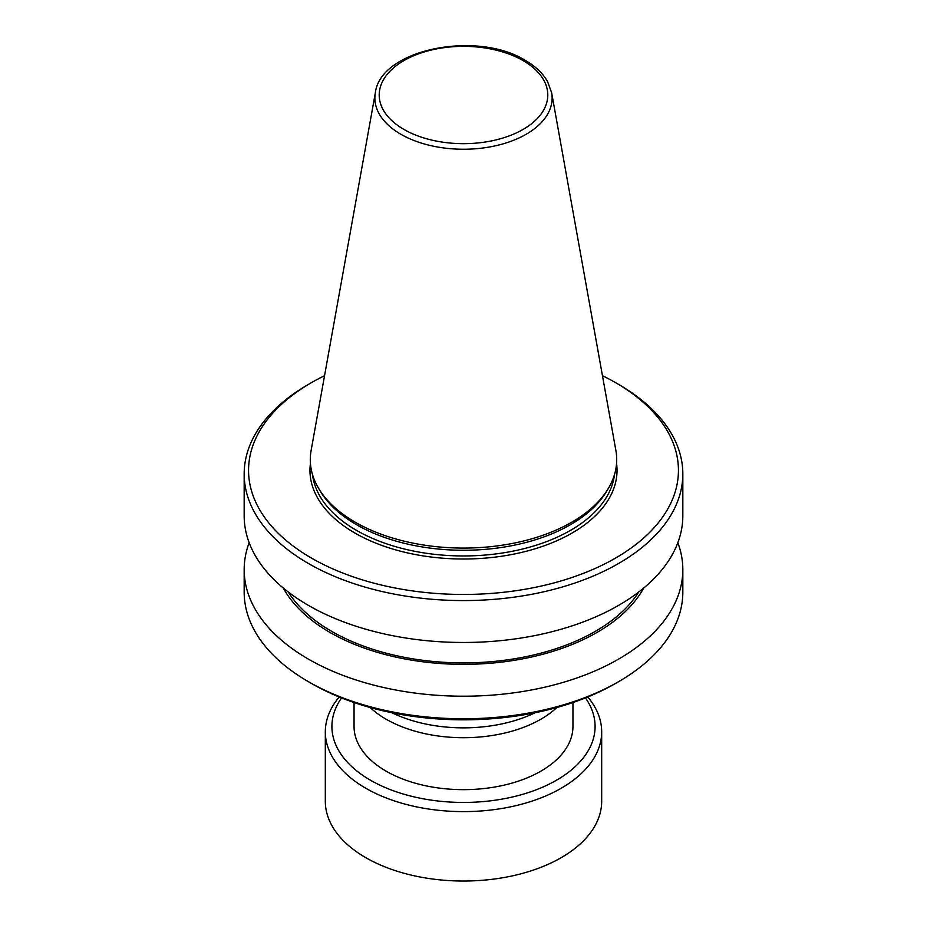 <?xml version="1.0" encoding="UTF-8"?>
<svg xmlns="http://www.w3.org/2000/svg" width="927" height="927" viewBox="0 0 927 927"><rect width="100%" height="100%" fill="white"/><g stroke="black" fill="none" stroke-linecap="round" stroke-linejoin="round"><path stroke-width="1.39" d="M391.901 712.736A110.985 64.079 0 0 0 535.099 712.736M341.553 697.915A131.599 75.979 0 0 0 370.452 780.198A131.599 75.979 0 0 0 536.212 789.792A131.599 75.979 0 0 0 585.447 697.915M339.224 696.977A138.181 79.78 0 0 0 325.319 731.843A138.181 79.78 0 0 0 365.794 788.251A138.181 79.78 0 0 0 516.374 805.54A138.181 79.78 0 0 0 601.681 731.843A138.181 79.78 0 0 0 587.776 696.977M325.319 731.843L325.319 801.264A138.181 79.78 0 0 0 365.794 857.672A138.181 79.78 0 0 0 516.374 874.961A138.181 79.78 0 0 0 601.681 801.264L601.681 731.843M375.342 92.804L311.113 450.499A153.198 88.447 0 0 0 318.865 488.784A153.198 88.447 0 0 0 355.168 522.168A153.198 88.447 0 0 0 608.135 488.784A153.198 88.447 0 0 0 615.887 450.499L551.658 92.804L547.579 81.576C542.886 73.314 535.458 66.257 525.296 60.382C477.231 30.22 380.487 49.038 375.342 92.804A88.621 51.17 0 0 0 400.835 134.253A88.621 51.17 0 0 0 501.6 144.276A88.621 51.17 0 0 0 551.658 92.804M318.865 488.784L320.626 491.692A151.333 87.37 0 0 0 356.489 524.67A151.333 87.37 0 0 0 606.374 491.692L608.135 488.784M311.518 558.112A214.937 124.091 0 0 0 615.482 558.112A214.937 124.091 0 0 0 615.493 382.619A214.937 124.091 0 0 0 615.482 382.619L618.587 384.404A219.328 126.628 0 0 0 618.587 384.404A219.328 126.628 0 0 1 682.828 473.952A219.328 126.628 0 0 1 547.428 590.939A219.328 126.628 0 0 1 308.413 563.489A219.328 126.628 0 0 1 244.172 473.952A219.328 126.628 0 0 1 308.413 384.415L311.507 382.619A214.937 124.091 0 0 0 311.518 558.112M244.172 473.952L244.172 515.852A219.328 126.628 0 0 0 308.413 605.389A219.328 126.628 0 0 0 547.428 632.84A219.328 126.628 0 0 0 682.828 515.852L682.828 473.952M288.285 592.029A186.431 107.636 0 0 0 331.669 631.357A186.431 107.636 0 0 0 638.715 592.029M283.303 588.042A188.934 109.085 0 0 0 329.896 632.388A188.934 109.085 0 0 0 643.697 588.042M249.166 542.712A219.328 126.628 0 0 0 244.172 569.572A219.328 126.628 0 0 0 308.413 659.12A219.328 126.628 0 0 0 547.428 686.571A219.328 126.628 0 0 0 682.828 569.572A219.328 126.628 0 0 0 677.834 542.712M618.587 681.681L615.493 683.477A214.937 124.091 0 0 1 311.518 683.477A214.937 124.091 0 0 0 311.518 683.477A214.937 124.091 0 0 0 311.507 683.477L308.413 681.681A219.328 126.628 0 0 0 618.587 681.681A219.328 126.628 0 0 0 682.828 592.144L682.828 569.572M370.151 707.51A109.444 63.187 0 0 0 386.107 719.201A109.444 63.187 0 0 0 556.849 707.51M572.944 702.527L572.944 726.467A109.444 63.187 180 0 1 505.377 784.845A109.444 63.187 180 0 1 386.107 771.148A109.444 63.187 180 0 1 354.056 726.467L354.056 702.527M244.172 569.572L244.172 592.144A219.328 126.628 0 0 0 308.413 681.681L311.507 683.477M618.587 384.415L615.493 382.619A214.937 124.091 0 0 0 602.446 375.69M324.554 375.69A214.937 124.091 0 0 0 311.507 382.619M403.905 129.421A84.287 48.656 0 0 0 523.095 129.421A84.287 48.656 0 0 0 523.095 60.603A84.287 48.656 0 0 0 403.905 60.603A84.287 48.656 0 0 0 403.905 129.421M312.526 474.67A151.333 87.37 0 0 0 356.489 530.36A151.333 87.37 0 0 0 516.501 550.418A151.333 87.37 0 0 0 614.474 474.67M310.441 463.43A153.534 88.644 0 0 0 354.937 533.048A153.534 88.644 0 0 0 527.764 550.87A153.534 88.644 0 0 0 616.559 463.43"/></g></svg>
